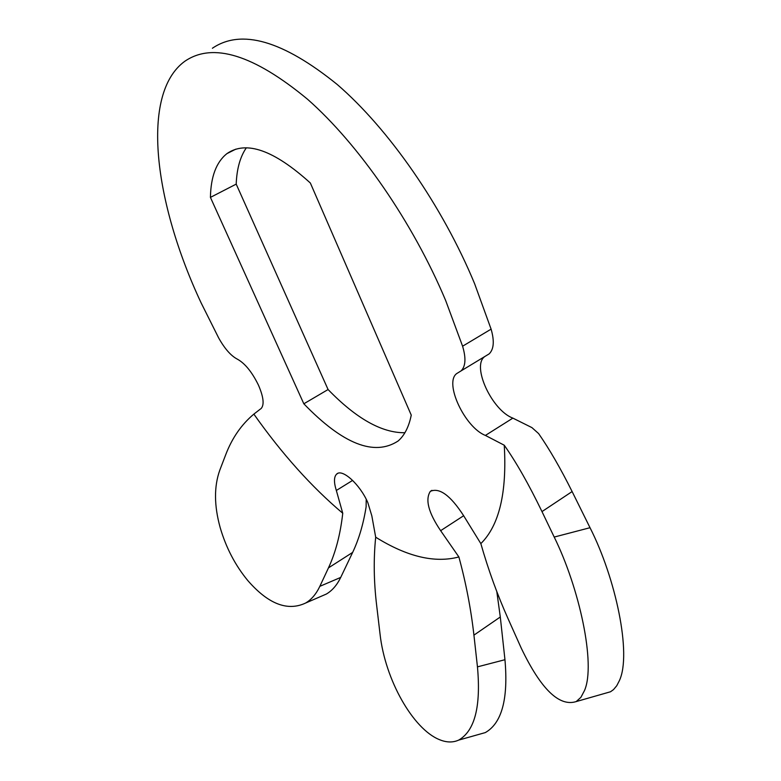 <?xml version="1.0" encoding="UTF-8"?>
<svg xmlns="http://www.w3.org/2000/svg" width="781" height="781" viewBox="0 0 781 781"><rect width="100%" height="100%" fill="white"/><g stroke="black" fill="none" stroke-linecap="round" stroke-linejoin="round"><path stroke-width="1.17" d="M260.737 408.844L261.079 408.59C264.466 404.87 263.578 397.031 258.423 385.062C251.999 371.99 244.951 363.341 237.287 359.123C230.893 355.765 224.674 348.687 218.641 337.9L201.166 302.979C154.218 202.982 140.053 93.847 184.746 61.328C212.725 42.037 253.64 54.67 307.499 99.216C359.016 144.534 412.924 222.575 445.668 300.529L462.596 346.208L491.103 329.143C494.529 341.063 493.865 349.322 489.131 353.9L461.063 370.897C465.642 366.406 466.159 358.176 462.596 346.208M473.93 635.138L477.455 666.867L504.956 659.711L500.299 616.99L473.93 635.138C470.963 608.975 465.945 582.909 458.877 556.951C434.861 563.345 407.126 556.765 375.69 537.201L371.824 515.821L367.802 502.564C359.924 484.308 342.117 468.268 336.631 474.116C333.868 476.869 333.78 482.326 336.338 490.478L352.631 480.393M260.395 409.049L253.854 414.115C241.427 424.532 232.025 438.121 225.66 454.864L219.773 470.221C213.974 486.534 214.101 505.619 220.144 527.478C225.963 547.52 235.159 565.19 247.723 580.468C268.215 604.045 287.525 611.562 305.635 603.03C311.434 599.613 316.168 594.048 319.839 586.336L328.469 567.875C335.615 552.567 340.379 534.35 342.752 513.254L336.338 490.478M212.393 48.256C241.339 28.565 282.917 40.622 337.109 84.397C388.889 128.972 442.524 206.194 474.604 283.688L491.103 329.143M590.016 527.712L572.122 491.561L541.985 511.594L554.207 537.064L590.016 527.712C615.594 577.92 631.888 653.824 619.421 680.563L616.736 685.757L613.505 689.613L610.527 691.761L604.562 693.469M375.69 537.201C373.484 558.854 373.796 581.494 376.627 605.138L380.035 633.996C385.082 680.026 413.188 728.995 439.273 739.578C446.361 742.555 452.834 742.731 458.681 740.105C474.789 730.879 481.047 706.473 477.455 666.867M366.201 499.957L366.123 506.849C363.36 524.149 358.87 539.329 352.651 552.411L340.721 577.413C337.031 585.037 332.247 590.592 326.341 594.058L320.171 596.733M610.527 691.761L576.222 701.572C559.255 706.961 540.93 689.164 521.259 648.171L508.128 618.845C497.497 595.132 488.398 570.062 480.842 543.615C499.235 525.418 507.045 492.626 504.253 445.219L485.401 435.427L512.873 418.118L531.92 427.607L538.626 433.592C549.443 449.153 560.612 468.473 572.122 491.561M484.581 356.692C471.47 366.152 492.05 410.474 512.873 418.118M246.337 147.804C240.157 156.786 236.78 168.891 236.204 184.121L328.079 389.534C356.312 418.636 381.929 433.025 404.909 432.733M253.854 414.115C281.912 453.849 311.541 486.895 342.752 513.254M576.212 701.563L580.898 697.335L584.53 690.482C595.981 664.035 579.326 587.966 554.207 537.064M541.985 511.594C528.815 484.347 516.241 462.225 504.253 445.219M461.063 370.897L456.651 373.611C443.94 382.846 464.851 427.441 485.401 435.427M458.877 556.951L440.64 530.68L463.641 515.733M480.842 543.615L463.484 515.47C450.412 495.359 439.361 487.324 430.341 491.347C425.02 499.537 428.447 512.648 440.64 530.68M210.421 197.388L303.829 403.797C342.888 444.155 374.314 456.553 398.115 441.001C404.519 435.437 408.902 426.807 411.255 415.121L310.35 183.008C273.897 150.02 246.064 140.238 226.851 153.672C216.308 162.116 210.831 176.682 210.421 197.388L236.204 184.121M496.804 591.588L500.299 616.99M504.956 659.711C508.392 698.927 501.841 723.216 485.294 732.598L479.114 734.335M303.829 403.797L328.079 389.534M352.651 552.411L328.469 567.875M319.839 586.336L340.721 577.413M226.851 153.672L235.813 149.151M458.681 740.105L485.294 732.598M326.341 594.058L305.635 603.03M430.341 491.347L431.922 490.341M336.631 474.116L337.831 473.374"/></g></svg>

